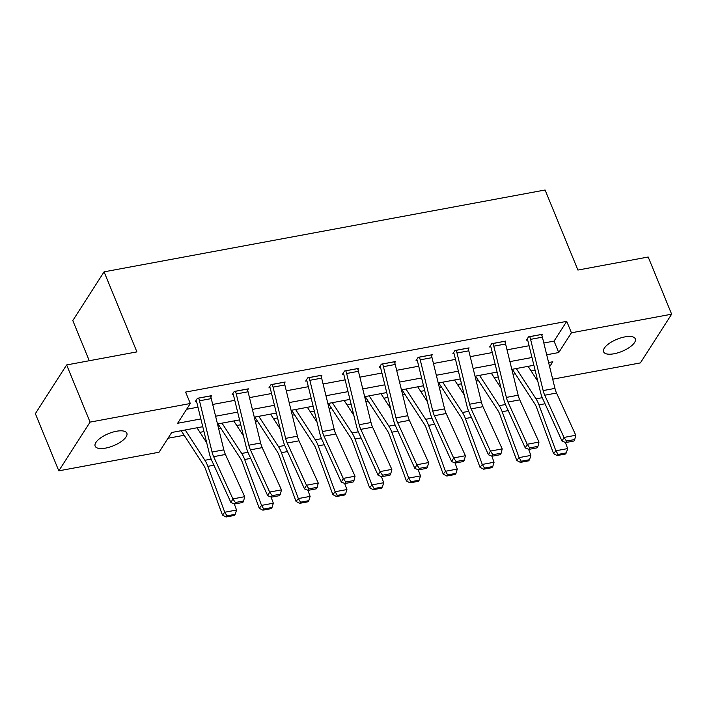 <?xml version="1.0" encoding="UTF-8"?>
<svg xmlns="http://www.w3.org/2000/svg" width="707" height="707" viewBox="0 0 707 707"><rect width="100%" height="100%" fill="white"/><g stroke="black" fill="none" stroke-linecap="round" stroke-linejoin="round"><path stroke-width="1.06" d="M116.408 431.261A17.118 6.54 -22.3 0 1 126.836 433.188A17.118 6.54 -22.3 0 1 105.582 448.114A17.118 6.54 -22.3 0 1 95.153 446.188A17.118 6.54 -22.3 0 1 116.408 431.261M624.864 336.903A17.118 6.54 -22.3 0 1 635.293 338.839A17.118 6.54 -22.3 0 1 614.047 353.765A17.118 6.54 -22.3 0 1 603.61 351.83A17.118 6.54 -22.3 0 1 624.864 336.903M89.276 360.729L72.794 320.563L104.079 271.842L545.088 190.006L577.919 270.056L648.195 257.012L671.65 314.191L640.365 362.912L552.688 379.182M168.001 438.26L184.174 435.265M199.948 432.331L203.97 431.588M218.693 428.857L220.964 428.433M236.739 425.508L240.751 424.757M255.483 422.026L257.755 421.611M273.529 418.677L277.542 417.934M292.274 415.203L294.536 414.779M310.32 411.854L314.332 411.103M329.064 408.372L331.327 407.957M347.11 405.023L351.123 404.28M365.855 401.549L368.117 401.125M383.901 398.2L387.913 397.449M402.645 394.718L404.908 394.303M420.692 391.369L424.704 390.626M439.436 387.896L441.698 387.471M457.482 384.546L461.494 383.795M476.226 381.064L478.489 380.64M494.273 377.715L498.285 376.972M513.017 374.242L515.279 373.817M531.063 370.892L535.075 370.141M202.768 426.719L171.713 432.481L159.031 452.233L58.805 470.835L90.081 422.114L190.316 403.511L177.634 423.263L200.868 418.951M90.081 422.114L66.635 364.936L35.35 413.657L58.805 470.835M543.816 343.001L554.049 341.11L566.731 321.358L185.623 392.076L190.316 403.511M186.604 409.291L197.978 407.179M212.701 404.448L234.768 400.356M249.491 397.626L271.559 393.525M286.282 390.794L308.349 386.702M323.072 383.972L345.14 379.871M359.863 377.14L381.921 373.049M396.654 370.309L418.712 366.217M433.444 363.486L455.502 359.395M470.235 356.655L492.293 352.563M507.025 349.832L529.083 345.741M541.88 335.463L542.676 334.225L528.527 336.85L526.415 340.147L527.59 339.926M505.09 342.294L505.885 341.057L491.736 343.682L489.624 346.969L490.799 346.757M468.299 349.117L469.094 347.879L454.946 350.504L452.834 353.8L454.009 353.58M431.509 355.948L432.304 354.711L418.155 357.335L416.043 360.623L417.218 360.411M394.718 362.771L395.513 361.533L381.365 364.158L379.252 367.454L380.437 367.233M357.936 369.602L358.723 368.365L344.574 370.989L342.462 374.277L343.646 374.065M321.146 376.424L321.941 375.187L307.784 377.812L305.671 381.108L306.856 380.887M284.355 383.256L285.151 382.019L270.993 384.643L268.881 387.931L270.065 387.719M247.565 390.078L248.36 388.841L234.211 391.466L232.09 394.762L233.275 394.541M210.774 396.91L211.57 395.673L197.421 398.297L195.3 401.585L196.484 401.373M66.635 364.936L136.911 351.892L104.079 271.842M566.731 321.358L571.424 332.794L671.65 314.191M546.705 354.773L558.742 352.546L571.424 332.794M215.591 416.22L237.658 412.128M252.381 409.388L274.449 405.297M289.172 402.566L311.23 398.474M325.962 395.734L348.021 391.643M362.753 388.912L384.811 384.82M399.543 382.08L421.602 377.989M436.334 375.258L458.392 371.166M473.124 368.427L495.183 364.335M509.915 361.604L531.973 357.512M549.631 366.721L552.821 361.763L548.605 362.541M533.882 365.272L511.815 369.363M497.092 372.103L475.024 376.195M460.301 378.925L438.234 383.026M423.511 385.757L401.443 389.849M386.72 392.579L364.662 396.68M349.93 399.411L327.871 403.503M313.139 406.233L291.081 410.334M276.349 413.065L254.29 417.157M239.558 419.887L217.5 423.988M554.049 341.11L558.742 352.546M541.5 334.446L541.518 334.491A9.359 4.145 79.5 0 1 542.384 337.168L554.951 388.399A13.38 5.921 -100.5 0 0 556.542 393.03L575.781 435.256L563.992 437.439L566.475 441.062L565.697 442.547L573.951 441.009L574.729 439.533L566.475 441.062M527.192 338.936L527.608 339.97A2.678 1.184 -100.5 0 1 527.855 340.739L540.431 391.961A20.061 8.882 79.5 0 0 542.808 398.916L562.056 441.141L563.992 437.439L544.744 395.222A13.38 5.921 -100.5 0 1 543.162 390.582L530.586 339.36A9.359 4.145 79.5 0 0 529.729 336.682L529.702 336.638M562.056 441.141L565.697 442.547M574.729 439.533L575.781 435.256M512.328 369.275L534.722 403.732A13.38 5.921 79.5 0 1 536.693 407.762L553.581 453.655L555.861 450.783L538.973 404.89A20.061 8.882 -100.5 0 0 536.012 398.845L516.313 368.533M537.806 381.267L528.102 366.341M558.079 454.407L557.169 455.555L565.423 454.027L566.334 452.878L558.079 454.407L555.861 450.783L567.65 448.592L565.379 442.423M567.65 448.592L566.334 452.878M557.169 455.555L553.581 453.655M504.71 341.269L504.727 341.322A9.359 4.145 79.5 0 1 505.593 344L518.16 395.222A13.38 5.921 -100.5 0 0 519.751 399.862L538.999 442.078L527.201 444.27L529.684 447.893L528.907 449.369L537.161 447.84L537.939 446.356L529.684 447.893M490.402 345.767L490.817 346.801A2.678 1.184 -100.5 0 1 491.065 347.561L503.64 398.792A20.061 8.882 79.5 0 0 506.018 405.747L525.266 447.964L527.201 444.27L507.953 402.044A13.38 5.921 -100.5 0 1 506.371 397.414L493.804 346.183A9.359 4.145 79.5 0 0 492.938 343.505L492.92 343.461M525.266 447.964L528.907 449.369M537.939 446.356L538.999 442.078M467.919 348.1L467.937 348.144A9.359 4.145 79.5 0 1 468.803 350.822L481.37 402.053A13.38 5.921 -100.5 0 0 482.961 406.684L502.209 448.91L490.411 451.093L492.894 454.716L492.116 456.201L500.37 454.663L501.148 453.187L492.894 454.716M453.611 352.59L454.035 353.624A2.678 1.184 -100.5 0 1 454.274 354.393L466.85 405.624A20.061 8.882 79.5 0 0 469.227 412.57L488.475 454.795L490.411 451.093L471.162 408.876A13.38 5.921 -100.5 0 1 469.581 404.236L457.014 353.014A9.359 4.145 79.5 0 0 456.148 350.336L456.13 350.292M488.475 454.795L492.116 456.201M501.148 453.187L502.209 448.91M475.537 376.097L497.931 410.555A13.38 5.921 79.5 0 1 499.902 414.594L516.79 460.478L519.071 457.615L502.182 411.721A20.061 8.882 -100.5 0 0 499.222 405.668L479.523 375.364M501.016 388.099L491.321 373.172M521.289 461.229L520.379 462.378L528.633 460.849L529.543 459.7L521.289 461.229L519.071 457.615L530.86 455.423L528.589 449.245M530.86 455.423L529.543 459.7M520.379 462.378L516.79 460.478M438.747 382.929L461.141 417.386A13.38 5.921 79.5 0 1 463.112 421.416L480 467.309L482.28 464.437L465.392 418.544A20.061 8.882 -100.5 0 0 462.431 412.499L442.732 382.187M464.225 394.921L454.53 379.995M484.507 468.061L483.588 469.209L491.842 467.681L492.761 466.532L484.507 468.061L482.28 464.437L494.069 462.245L491.798 456.077M494.069 462.245L492.761 466.532M483.588 469.209L480 467.309M431.129 354.923L431.146 354.976A9.359 4.145 79.5 0 1 432.012 357.654L444.579 408.876A13.38 5.921 -100.5 0 0 446.17 413.515L465.418 455.732L453.62 457.924L456.103 461.547L455.326 463.023L463.58 461.494L464.358 460.01L456.103 461.547M416.821 359.421L417.245 360.455A2.678 1.184 -100.5 0 1 417.492 361.215L430.059 412.446A20.061 8.882 79.5 0 0 432.437 419.401L451.685 461.618L453.62 457.924L434.381 415.698A13.38 5.921 -100.5 0 1 432.79 411.067L420.223 359.836A9.359 4.145 79.5 0 0 419.357 357.159L419.339 357.115M451.685 461.618L455.326 463.023M464.358 460.01L465.418 455.732M394.338 361.754L394.356 361.798A9.359 4.145 79.5 0 1 395.222 364.476L407.798 415.707A13.38 5.921 -100.5 0 0 409.38 420.338L428.628 462.564L416.83 464.746L419.313 468.37L418.544 469.855L426.798 468.317L427.567 466.841L419.313 468.37M380.03 366.244L380.454 367.278A2.678 1.184 -100.5 0 1 380.702 368.047L393.269 419.278A20.061 8.882 79.5 0 0 395.646 426.224L414.894 468.449L416.83 464.746L397.59 422.53A13.38 5.921 -100.5 0 1 396 417.899L383.433 366.668A9.359 4.145 79.5 0 0 382.567 363.99L382.549 363.946M414.894 468.449L418.544 469.855M427.567 466.841L428.628 462.564M357.548 368.577L357.565 368.63A9.359 4.145 79.5 0 1 358.431 371.308L371.007 422.53A13.38 5.921 -100.5 0 0 372.589 427.169L391.837 469.386L380.039 471.578L382.522 475.201L381.753 476.677L390.008 475.148L390.777 473.672L382.522 475.201M343.24 373.075L343.664 374.109A2.678 1.184 -100.5 0 1 343.911 374.869L356.478 426.1A20.061 8.882 79.5 0 0 358.856 433.055L378.104 475.272L380.039 471.578L360.8 429.352A13.38 5.921 -100.5 0 1 359.209 424.721L346.642 373.49A9.359 4.145 79.5 0 0 345.776 370.813L345.758 370.768M378.104 475.272L381.753 476.677M390.777 473.672L391.837 469.386M401.956 389.751L424.35 424.209A13.38 5.921 79.5 0 1 426.321 428.248L443.209 474.132L445.49 471.269L428.601 425.375A20.061 8.882 -100.5 0 0 425.641 419.322L405.942 389.018M427.435 401.753L417.74 386.826M447.717 474.883L446.797 476.032L455.052 474.503L455.971 473.354L447.717 474.883L445.49 471.269L457.279 469.077L455.008 462.899M457.279 469.077L455.971 473.354M446.797 476.032L443.209 474.132M365.166 396.583L387.56 431.04A13.38 5.921 79.5 0 1 389.53 435.07L406.419 480.963L408.699 478.091L391.811 432.198A20.061 8.882 -100.5 0 0 388.85 426.153L369.151 395.84M390.644 408.575L380.949 393.649M410.926 481.714L410.016 482.863L418.27 481.334L419.18 480.186L410.926 481.714L408.699 478.091L420.488 475.899L418.217 469.731M420.488 475.899L419.18 480.186M410.016 482.863L406.419 480.963M328.375 403.405L350.769 437.863A13.38 5.921 79.5 0 1 352.74 441.902L369.628 487.786L371.909 484.922L355.02 439.029A20.061 8.882 -100.5 0 0 352.068 432.976L332.361 402.672M353.853 415.407L344.159 400.48M374.136 488.537L373.225 489.686L381.48 488.157L382.39 487.008L374.136 488.537L371.909 484.922L383.698 482.731L381.427 476.553M383.698 482.731L382.39 487.008M373.225 489.686L369.628 487.786M320.757 375.408L320.775 375.452A9.359 4.145 79.5 0 1 321.641 378.13L334.217 429.361A13.38 5.921 -100.5 0 0 335.798 433.992L355.047 476.218L343.257 478.4L345.732 482.024L344.963 483.508L353.217 481.971L353.986 480.495L345.732 482.024M306.449 379.898L306.873 380.932A2.678 1.184 -100.5 0 1 307.121 381.7L319.688 432.931A20.061 8.882 79.5 0 0 322.065 439.878L341.313 482.103L343.257 478.4L324.009 436.184A13.38 5.921 -100.5 0 1 322.419 431.553L309.852 380.322A9.359 4.145 79.5 0 0 308.986 377.644L308.968 377.6M341.313 482.103L344.963 483.508M353.986 480.495L355.047 476.218M291.584 410.237L313.979 444.694A13.38 5.921 79.5 0 1 315.949 448.724L332.847 494.617L335.118 491.745L318.23 445.852A20.061 8.882 -100.5 0 0 315.278 439.807L295.579 409.494M317.063 422.229L307.368 407.312M337.345 495.368L336.435 496.517L344.689 494.988L345.599 493.839L337.345 495.368L335.118 491.745L346.916 489.562L344.636 483.385M346.916 489.562L345.599 493.839M336.435 496.517L332.847 494.617M283.967 382.231L283.984 382.284A9.359 4.145 79.5 0 1 284.85 384.962L297.426 436.184A13.38 5.921 -100.5 0 0 299.008 440.823L318.256 483.04L306.467 485.232L308.941 488.855L308.172 490.331L316.427 488.802L317.196 487.326L308.941 488.855M269.659 386.729L270.083 387.763A2.678 1.184 -100.5 0 1 270.33 388.523L282.897 439.754A20.061 8.882 79.5 0 0 285.275 446.709L304.523 488.926L306.467 485.232L287.219 443.006A13.38 5.921 -100.5 0 1 285.628 438.375L273.061 387.144A9.359 4.145 79.5 0 0 272.195 384.467L272.177 384.422M304.523 488.926L308.172 490.331M317.196 487.326L318.256 483.04M254.794 417.059L277.188 451.517A13.38 5.921 79.5 0 1 279.159 455.555L296.056 501.44L298.327 498.576L281.439 452.683A20.061 8.882 -100.5 0 0 278.487 446.63L258.789 416.326M280.272 429.061L270.578 414.134M300.555 502.191L299.644 503.34L307.899 501.811L308.809 500.662L300.555 502.191L298.327 498.576L310.126 496.385L307.845 490.207M310.126 496.385L308.809 500.662M299.644 503.34L296.056 501.44M247.176 389.062L247.194 389.106A9.359 4.145 79.5 0 1 248.06 391.784L260.636 443.015A13.38 5.921 -100.5 0 0 262.217 447.646L281.466 489.871L269.676 492.054L272.16 495.678L271.382 497.162L279.636 495.625L280.414 494.149L272.16 495.678M232.868 393.552L233.292 394.586A2.678 1.184 -100.5 0 1 233.54 395.354L246.107 446.585A20.061 8.882 79.5 0 0 248.484 453.532L267.732 495.757L269.676 492.054L250.428 449.838A13.38 5.921 -100.5 0 1 248.837 445.207L236.271 393.976A9.359 4.145 79.5 0 0 235.404 391.298L235.387 391.254M267.732 495.757L271.382 497.162M280.414 494.149L281.466 489.871M218.003 423.891L240.398 458.348A13.38 5.921 79.5 0 1 242.368 462.378L259.266 508.271L261.537 505.399L244.649 459.506A20.061 8.882 -100.5 0 0 241.697 453.461L221.998 423.148M243.482 435.883L233.787 420.965M263.764 509.022L262.854 510.171L271.108 508.642L272.018 507.493L263.764 509.022L261.537 505.399L273.335 503.216L271.055 497.039M273.335 503.216L272.018 507.493M262.854 510.171L259.266 508.271M210.386 395.893L210.403 395.938A9.359 4.145 79.5 0 1 211.269 398.615L223.845 449.838A13.38 5.921 -100.5 0 0 225.427 454.477L244.675 496.694L232.886 498.886L235.369 502.509L234.591 503.985L242.846 502.456L243.623 500.98L235.369 502.509M196.078 400.383L196.502 401.417A2.678 1.184 -100.5 0 1 196.749 402.177L209.316 453.408A20.061 8.882 79.5 0 0 211.693 460.363L230.942 502.58L232.886 498.886L213.638 456.66A13.38 5.921 -100.5 0 1 212.056 452.029L199.48 400.798A9.359 4.145 79.5 0 0 198.614 398.121L198.596 398.076M230.942 502.58L234.591 503.985M243.623 500.98L244.675 496.694M181.213 430.713L203.616 465.171A13.38 5.921 79.5 0 1 205.578 469.209L222.475 515.094L224.746 512.23L207.858 466.337A20.061 8.882 -100.5 0 0 204.906 460.284L185.207 429.98M206.691 442.715L196.997 427.788M226.974 515.845L226.063 516.994L234.317 515.465L235.228 514.316L226.974 515.845L224.746 512.23L236.545 510.039L234.264 503.861M236.545 510.039L235.228 514.316M226.063 516.994L222.475 515.094M541.518 334.491L529.729 336.682M554.951 388.399L543.162 390.582M556.542 393.03L544.744 395.222M542.384 337.168L530.586 339.36M538.973 404.89L545.017 403.768M536.012 398.845L542.278 397.679M504.727 341.322L492.938 343.505M518.16 395.222L506.371 397.414M519.751 399.862L507.953 402.044M505.593 344L493.804 346.183M467.937 348.144L456.148 350.336M481.37 402.053L469.581 404.236M482.961 406.684L471.162 408.876M468.803 350.822L457.014 353.014M502.182 411.721L508.227 410.599M499.222 405.668L505.487 404.51M465.392 418.544L471.436 417.422M462.431 412.499L468.697 411.333M431.146 354.976L419.357 357.159M444.579 408.876L432.79 411.067M446.17 413.515L434.381 415.698M432.012 357.654L420.223 359.836M394.356 361.798L382.567 363.99M407.798 415.707L396 417.899M409.38 420.338L397.59 422.53M395.222 364.476L383.433 366.668M357.565 368.63L345.776 370.813M371.007 422.53L359.209 424.721M372.589 427.169L360.8 429.352M358.431 371.308L346.642 373.49M428.601 425.375L434.646 424.253M425.641 419.322L431.906 418.164M391.811 432.198L397.864 431.076M388.85 426.153L395.116 424.987M355.02 439.029L361.074 437.907M352.068 432.976L358.325 431.818M320.775 375.452L308.986 377.644M334.217 429.361L322.419 431.553M335.798 433.992L324.009 436.184M321.641 378.13L309.852 380.322M318.23 445.852L324.283 444.73M315.278 439.807L321.535 438.64M283.984 382.284L272.195 384.467M297.426 436.184L285.628 438.375M299.008 440.823L287.219 443.006M284.85 384.962L273.061 387.144M281.439 452.683L287.493 451.561M278.487 446.63L284.744 445.472M247.194 389.106L235.404 391.298M260.636 443.015L248.837 445.207M262.217 447.646L250.428 449.838M248.06 391.784L236.271 393.976M244.649 459.506L250.702 458.383M241.697 453.461L247.954 452.294M210.403 395.938L198.614 398.121M223.845 449.838L212.056 452.029M225.427 454.477L213.638 456.66M211.269 398.615L199.48 400.798M207.858 466.337L213.912 465.215M204.906 460.284L211.163 459.126"/></g></svg>
